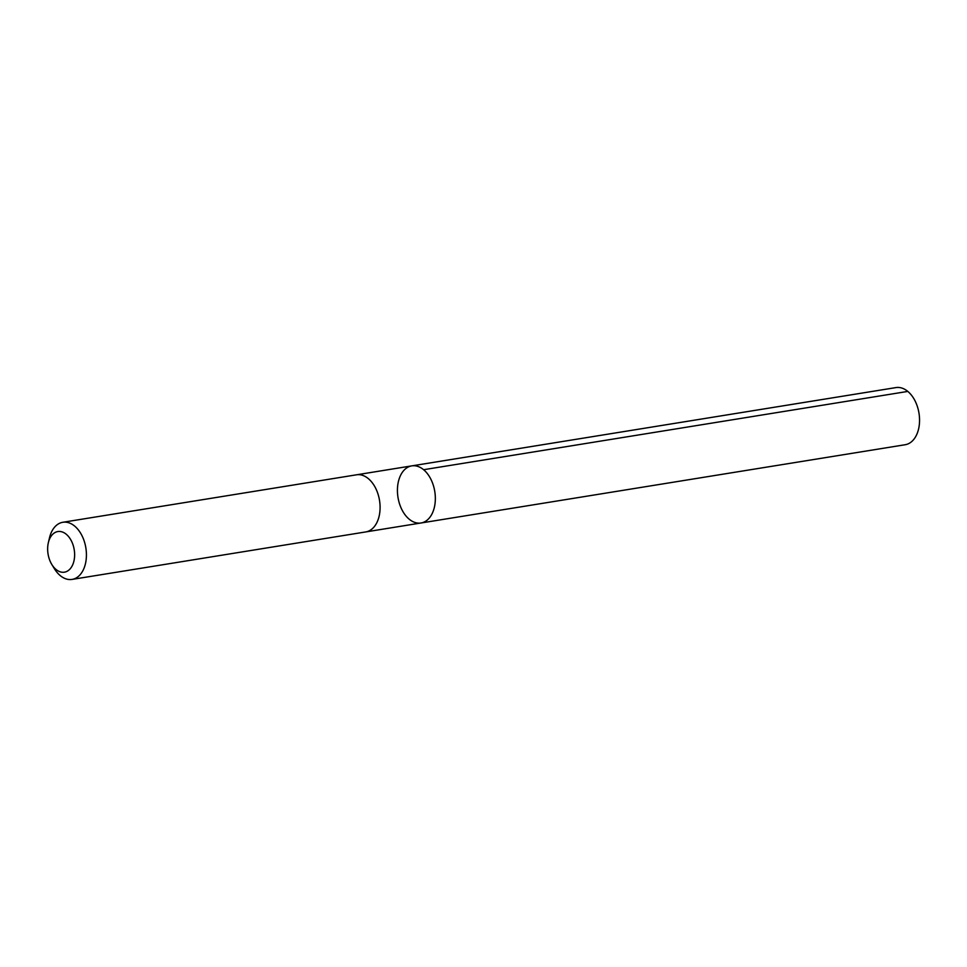 <?xml version="1.0" encoding="UTF-8"?>
<svg xmlns="http://www.w3.org/2000/svg" width="967" height="967" viewBox="0 0 967 967"><rect width="100%" height="100%" fill="white"/><g stroke="black" fill="none" stroke-linecap="round" stroke-linejoin="round"><path stroke-width="1.45" d="M398.331 481.88A28.925 18.627 80.8 0 1 411.773 465.876A28.925 18.627 80.8 0 1 434.775 491.466A28.925 18.627 80.8 0 1 420.996 522.99A28.925 18.627 80.8 0 1 402.55 510.902A28.925 18.627 80.8 0 1 398.331 481.88M905.209 444.723A28.937 18.639 -99.2 0 0 918.65 428.707A28.937 18.639 -99.2 0 0 914.419 399.673A28.937 18.639 -99.2 0 0 895.962 387.586L411.773 465.876A28.925 18.627 80.8 0 1 434.775 491.466A28.925 18.627 80.8 0 1 420.996 522.99L905.209 444.723M51.892 564.607L54.442 568.765A28.937 18.639 -99.2 0 0 72.066 579.414L365.731 531.935A28.937 18.639 -99.2 0 0 379.185 515.931A28.937 18.639 -99.2 0 0 374.954 486.897A28.937 18.639 -99.2 0 0 356.497 474.809L62.831 522.277A28.937 18.639 -99.2 0 0 49.462 537.942L48.35 542.692A20.585 13.26 -99.2 0 0 51.892 564.607A20.585 13.26 -99.2 0 0 73.988 560.8A20.585 13.26 -99.2 0 0 65.345 533.554A20.585 13.26 -99.2 0 0 48.35 542.692M72.066 579.414A28.937 18.639 -99.2 0 0 85.519 563.398A28.937 18.639 -99.2 0 0 81.288 534.364A28.937 18.639 -99.2 0 0 62.831 522.277M907.82 391.417L423.619 469.708M366.288 531.838L420.996 522.99M357.053 474.724L411.773 465.876"/></g></svg>
